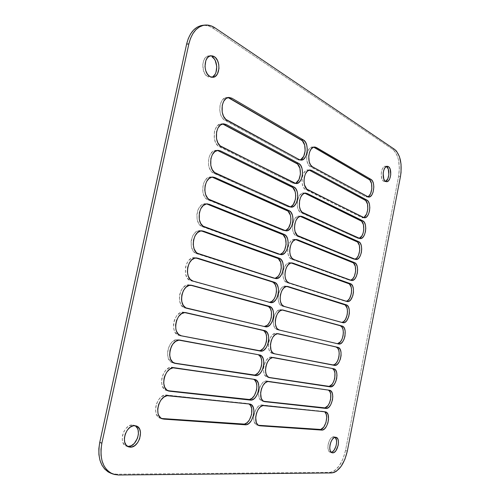 <?xml version="1.0" encoding="UTF-8"?>
<svg xmlns="http://www.w3.org/2000/svg" width="500" height="500" viewBox="0 0 500 500"><rect width="100%" height="100%" fill="white"/><g stroke="black" fill="none" stroke-linecap="round" stroke-linejoin="round"><path stroke-width="0.38" stroke-dasharray="2.5 1.88" d="M335.106 437.294L333.806 436.744C328.938 436.025 325.425 451.294 330.256 452.238L331.644 452.562L329.306 451.675L328.006 448.731L327.938 445.875L328.537 442.819L329.706 440.025L331.269 437.925L333.806 436.744L335.675 437.25L333.806 436.744L335.25 437.425M386.406 166.5L385.469 166.231C381.169 165.669 379.519 179.319 383.644 181.319L385.581 181.425L383.644 181.319L381.875 178.869L381.181 174.731L381.463 171.719L382.294 169.05L383.55 167.138L385.037 166.269L386.519 166.569M213.038 76.55L210.419 77.412L207.688 76.644L209.9 76.531L207.688 76.644L210.556 77.406L211.656 77.213M135.044 425.688L132.719 425L135.5 425.988M110.763 473.219L118.556 475L116.444 474.206L329.8 472.375L331.656 472.938L329.8 472.375C337.094 470.944 342.325 463.675 345.487 450.562L347.331 451.075L345.487 450.562L398.581 176.462C400.438 163.713 398.488 154.688 392.725 149.369L212.712 28.05C209.5 25.9 206.194 24.981 202.781 25.294M214.944 27.825L212.712 28.05L214.944 27.825M394.625 149.406L392.725 149.369L394.625 149.406M400.456 176.537L398.581 176.462L400.456 176.537M110.844 473.25L116.444 474.206L329.8 472.375L332.163 471.931L334.581 470.656L339.212 465.894L343.031 458.844L345.487 450.562L398.581 176.462L399.363 168.137L398.544 160.1L397.556 156.556L394.6 151.081L392.725 149.369L212.712 28.05L208.844 26.069L203.912 25.231M328.425 390.094L267.006 381.019C259.681 379.375 255 399.769 262.425 401.1L263.956 401.456L260.75 400.163L259.219 397.738L258.562 394.275L258.888 390.319L260.144 386.488L262.137 383.369L264.55 381.456L265.794 381.044L328.462 390.112M332.244 368.481L271.844 357.169C264.456 355.219 259.925 375.988 267.5 377.194L269.237 377.587L265.631 376.131L264.119 373.638L263.469 370.138L263.8 366.181L265.963 360.737L268.188 358.25L270.644 357.15L332.669 368.688M282.206 306.087L280.131 304.713L278.675 302.019L278.056 298.419L278.387 294.462L279.613 290.775L281.537 287.925L283.863 286.356L286.725 286.456L285.663 286.169C278.438 284.556 274.938 304.644 282.206 306.087L340.819 322.344L282.206 306.087M341.831 322.419L340.819 322.344L341.831 322.419M272.606 353.413L270.487 352.212L268.994 349.65L268.356 346.119L268.688 342.163L269.925 338.4L271.887 335.425L274.25 333.681L275.475 333.363L277.944 333.731L276.531 333.406C269.1 331.431 264.919 352.35 272.55 353.406L272.606 353.413M277.419 329.694L275.319 328.406L273.844 325.781L273.219 322.212L273.55 318.256L274.781 314.531L276.725 311.619L279.069 309.962L282.275 310.031L281.106 309.738C273.756 307.944 269.944 328.494 277.419 329.694L336.637 343.606L277.419 329.694M313.669 147.181L312.65 147C306.281 146.337 304.331 164.019 310.462 166.75L312.506 166.819L310.462 166.75L365.538 196.631L367.6 196.812L365.538 196.631L309.444 165.987L307.762 163.469L306.788 159.956L306.956 154.044L308.131 150.569L309.956 148.106L312.15 147.031L313.675 147.181M364.212 217.125L363.288 217.55L361.463 217.369L304.775 188.981L303.075 186.537L302.087 183.075L302.25 177.175L303.431 173.663L305.275 171.137L307.494 169.981L309.731 170.362M359.212 238.294L357.369 238.188L300.087 212.081L298.369 209.713L297.362 206.3L297.244 202.375L298.019 198.55L299.575 195.419L301.663 193.469L302.806 193.038L305.075 193.337M355.119 259.131L353.256 259.094L295.375 235.294L293.637 232.994L292.619 229.631L292.775 223.756L293.975 220.175L295.85 217.525L298.106 216.206L300.394 216.412M291.712 259.206L289.688 257.663L288.263 254.844L287.669 251.169L288 247.213L289.206 243.594L291.1 240.881L293.381 239.481L295.725 239.613L294.725 239.356C287.769 238.088 284.85 257.3 291.712 259.206L349.125 280.087L291.712 259.206L293.738 259.45L291.712 259.206M351.012 280.056L349.125 280.087L350.594 280.175M286.969 282.594L284.919 281.131L283.481 278.375L282.875 274.738L283.206 270.781L284.425 267.131L286.331 264.35L288.631 262.863L291.219 262.981L290.206 262.712C283.113 261.269 279.913 280.912 286.969 282.594L344.981 301.175L286.969 282.594L288.994 282.881L286.969 282.594M346.244 301.25L344.981 301.175L346.244 301.25M324.45 411.75L262.144 404.981C254.881 403.638 250.056 423.675 257.325 425.131L258.394 425.275L255.85 424.312L254.294 421.95L253.631 418.531L253.956 414.575L256.15 408.988L258.419 406.344L260.925 405.056L323.312 411.356L325.044 412.238M269.425 302.306L189.456 280.131L187.006 277.631L185.512 273.837L185.55 267.044L187.094 262.806L189.587 259.594L192.638 257.887L195.9 257.981L194.838 257.738C185.244 255.825 181.331 278.781 190.925 280.775L269.425 302.306M252.438 378.906L172.537 367.319L252.438 378.906M167.85 390.681L164.65 389.412L162.531 386.562L161.562 382.525L161.9 377.925L163.487 373.5L166.081 369.925L169.262 367.762L172.537 367.319C162.8 365.219 156.938 388.512 166.744 390.494L167.85 390.681M258.044 354.656L178.394 339.75C168.538 337.238 162.931 361.094 173 362.863L174.206 363.069L171.944 362.494L170.569 361.6L168.481 358.656L167.525 354.569L167.862 349.975L169.438 345.594L170.619 343.706L173.538 340.887L176.794 339.681L258.6 354.906M262.394 330.175L263.55 330.65M180.825 335.7L177.812 334.888L175.3 332.594L173.769 328.938L173.463 324.487L174.431 319.931L176.525 315.994L179.412 313.281L182.638 312.206L185.381 312.6L184 312.288C174.056 309.775 169.037 333.881 179.225 335.394L180.825 335.7M264.413 326.438L183.65 307.438L181.169 305.038L179.656 301.312L179.356 296.837L179.688 294.531L181.238 290.25L183.756 286.95L186.844 285.131L190.562 285.212L189.431 284.938C179.625 282.731 175.206 306.337 185.138 308.019L264.037 326.45M161.663 418.5L158.7 417.381L156.556 414.619L155.569 410.631L155.9 406.037L156.556 403.738L158.706 399.581L161.681 396.55L165.012 395.1L247.425 403.45L249.444 403.981L166.644 395.037C157.037 393.338 150.925 416.1 160.463 418.281L161.55 418.494M300.738 159.631L298.4 159.987L297.25 159.575L223.637 119.388L221.363 116.3L220.544 114.306L219.725 109.8L220.075 105.213L221.544 101.256L222.631 99.719L225.3 97.812L228.256 97.669M295.975 182.981L294.8 183.4L292.45 183.062L218.019 145.819L215.712 142.825L214.325 138.7L214.4 131.819L215.006 129.7L216.981 126.244L219.669 124.237L222.662 123.981L221.562 123.863C213.175 123.25 211.294 143.406 219.406 146.744L221.575 146.788L219.406 146.744L292.45 183.062L294.981 183.363M290.006 206.906L287.631 206.656L212.369 172.394L210.031 169.494L208.625 165.431L208.694 158.569L210.188 154.525L212.587 151.65L215.519 150.394L218.519 150.925M285.188 230.525L282.787 230.369L206.688 199.106L204.325 196.306L202.894 192.312L202.956 185.463L204.462 181.369L206.881 178.419L209.844 177.05L212.875 177.463M280.344 254.25L277.919 254.188L200.975 225.969L198.581 223.269L197.131 219.338L196.856 214.794L197.806 210.338L198.7 208.369L201.15 205.325L204.137 203.85L207.206 204.144M209.994 55.944L208.869 55.888C201.606 55.831 200.644 73.062 207.688 76.644L205.269 74.344L203.531 70.85L202.775 64.575L203.619 60.656L205.419 57.663L207.887 56.069L210.631 56.1M275.475 278.094L273.031 278.125L195.231 252.975L192.812 250.375L191.337 246.513L191.056 241.988L191.388 239.7L192.913 235.512L195.387 232.387L198.406 230.794L201.506 230.969M128.1 446.45L125.275 445.538L123.212 443.119L122.244 439.544L122.537 435.369L124.038 431.25L126.506 427.837L129.562 425.644L132.719 425C123.812 423.85 117.906 443.862 126.525 446.169L127.625 446.413M201.287 230.9L200.219 230.681C190.85 229.056 187.406 251.388 196.681 253.675L198.831 253.944L196.681 253.675L273.031 278.125L274.662 278.281M275.075 278.412L273.031 278.125L275.075 278.412M206.656 203.956L205.581 203.762C196.444 202.419 193.444 224.156 202.413 226.725L204.562 226.938L202.413 226.725L277.919 254.188L279.812 254.369M279.969 254.431L277.919 254.188L279.969 254.431M212.006 177.156L210.925 176.988C202.037 175.9 199.438 197.081 208.106 199.919L210.263 200.075L208.106 199.919L282.787 230.369L284.906 230.588M284.844 230.562L282.787 230.369L284.844 230.562M217.338 150.494L216.25 150.356C207.613 149.512 205.387 170.169 213.769 173.263L215.938 173.356L213.769 173.263L287.631 206.656L289.956 206.912M289.688 206.806L287.631 206.656L289.688 206.806M294.513 183.162L292.45 183.062L294.513 183.162M227.956 97.6L226.856 97.506C218.731 97.106 217.156 116.8 225.006 120.369L227.188 120.356L225.006 120.369L297.25 159.575L299.975 159.925M299.319 159.637L297.25 159.575L299.319 159.637M168.756 395.619L166.644 395.037L168.756 395.619M190.981 285.219L190.012 285.062L190.981 285.219M265.212 326.731L263.175 326.35L265.212 326.731M185.919 312.65L184.219 312.331L185.919 312.65M173.463 362.956L174.669 363.244L173.463 362.956M174.656 367.837L172.537 367.319L174.656 367.837M270.156 302.512L268.113 302.181L270.156 302.512M258.038 425.25L258.656 425.425L258.038 425.25M346.9 301.462L344.981 301.175L346.9 301.462M291.45 262.95L290.963 262.894L291.45 262.95M351.044 280.344L349.125 280.087L351.044 280.344M300.238 216.35L299.231 216.112C292.419 215 289.762 233.8 296.431 235.931L298.463 236.131L296.431 235.931L353.256 259.094L354.9 259.2M304.731 193.188L303.719 192.969C297.05 192.019 294.65 210.425 301.131 212.763L303.169 212.919L301.131 212.763L357.369 238.188L359.162 238.312M309.206 170.131L308.194 169.938C301.675 169.125 299.506 187.162 305.812 189.7L307.85 189.812L305.812 189.7L361.463 217.369L364.338 217.781M338.544 343.969L336.637 343.606L338.544 343.969M282.781 310.031L281.45 309.806L282.781 310.031M278.419 333.769L276.656 333.431L278.419 333.769M342.731 322.669L340.819 322.344L342.731 322.669M287.125 286.425L286.219 286.294L287.125 286.425M331.775 368.344L333.681 368.744L331.775 368.344M327.55 389.8L329.456 390.244L327.55 389.8M334.225 436.812L336.094 437.319M384.619 181.619L386.5 181.706M210.556 77.406L212.756 77.294M134.019 425.238L136.144 425.913M126.525 446.169L128.644 446.887M202.356 230.9L200.219 230.681M275.712 278.556L273.663 278.275M208.869 55.888L211.094 55.731M385.469 166.231L387.356 166.294M330.256 452.238L332.106 452.762M207.744 203.925L205.581 203.762M280.8 254.631L278.781 254.394M213.094 177.094L210.925 176.988M285.906 230.825L283.863 230.631M218.388 150.406L216.25 150.356M290.963 207.138L288.919 206.988M223.713 123.856L221.562 123.863M295.981 183.562L293.944 183.463M229.037 97.444L226.856 97.506M300.975 160.106L298.938 160.044M249.988 404.075L247.994 403.556M162.544 418.906L160.463 418.281M191.575 285.275L189.431 284.938M265.375 326.763L263.35 326.388M181.337 335.838L179.225 335.394M186.137 312.688L184 312.288M175.087 363.369L173 362.863M259.55 354.931L257.525 354.5M168.825 391.056L166.744 390.494M254.775 379.444L252.769 378.969M196.95 258.012L194.838 257.738M270.538 302.6L268.525 302.269M259.3 425.681L257.325 425.131M325.556 411.887L323.675 411.419M347.275 301.55L345.381 301.269M292.206 262.956L290.206 262.712M351.569 280.475L349.675 280.225M296.744 239.562L294.725 239.356M355.863 259.488L353.938 259.269M301.269 216.275L299.231 216.112M360.1 238.588L358.188 238.406M305.738 193.088L303.719 192.969M310.212 170.012L308.194 169.938M368.531 197.062L366.619 196.95M314.675 147.037L312.65 147M338.65 343.994L336.75 343.631M283.125 310.075L281.106 309.738M274.562 353.825L272.55 353.406M278.531 333.787L276.531 333.406M342.969 322.725L341.075 322.406M287.688 286.462L285.663 286.169M333.738 368.756L331.831 368.356M269.506 377.663L267.5 377.194M329.65 390.281L327.762 389.844M264.4 401.606L262.425 401.1"/><path stroke-width="0.75" d="M335.25 437.425L336.512 440.375L336.575 443.194L335.988 446.206L334.106 450.125L332.456 451.769L331.25 452.275C335.506 451.85 338.575 439.844 335.106 437.294M332.638 452.85L331.175 452.206L330.163 450.469L329.762 447.887L330.031 444.869L330.938 441.875L332.331 439.381L333.994 437.756L336.094 437.319C340.9 438.212 337.537 453.356 332.638 452.85L332.125 452.769C327.3 451.831 330.819 436.531 335.675 437.25L337.119 437.931L338.1 439.688L338.488 442.244L338.219 445.219L335.969 450.656L334.319 452.3L332.638 452.85M385.581 181.425C389.375 180.069 390.119 168.463 386.519 166.569L388.425 166.631C392.5 168.8 390.794 182.281 386.519 181.706L384.869 180.837L383.781 178.95L383.156 173.287L383.725 170.381L384.794 168.044L386.188 166.619L387.7 166.331L389.094 167.213L390.163 169.119L390.756 174.725L389.731 178.844L388.494 180.763L387.025 181.663L385.544 181.4C381.431 179.4 383.081 165.731 387.375 166.294L388.425 166.631L386.519 166.569L388.263 169.05L388.862 174.65L387.837 178.762L385.581 181.425M211.656 77.213C218.162 75.738 218.425 60.312 211.975 56.731L214.194 56.575C221.194 60.469 220.006 77.45 212.769 77.294L209.9 76.531L207.488 74.225L205.75 70.725L204.981 66.562L205.844 60.506L207.644 57.506L210.106 55.912L212.85 55.944L215.45 57.581L217.512 60.569L218.744 64.438L218.962 68.606L217.362 74.088L215.244 76.438L212.625 77.3L209.9 76.531C202.869 72.944 203.831 55.675 211.094 55.731L214.194 56.575L211.975 56.731L214.356 59.081L215.3 60.712L216.775 66.656L215.925 72.581L215.156 74.206L213.038 76.55M135.5 425.988L137.5 428.431L138.1 430.094L138.425 433.975L137.531 438.113L134.269 443.481L131.263 445.719L128.1 446.45L130.219 447.169L128.644 446.887C120.031 444.588 125.944 424.525 134.844 425.675L137.625 426.656L139.619 429.106L140.531 432.644L139.65 438.812L137.681 442.606L134.925 445.487L131.788 447.006L128.737 446.919L126.244 445.225L124.7 442.156L124.356 438.2L125.269 433.963L127.3 430.106L130.113 427.244L133.281 425.794L136.144 425.913C144.75 428.056 139.256 447.925 130.219 447.169L128.1 446.45C136.494 447.188 142.425 429.294 135.044 425.688M204.925 25.075L202.781 25.294C194.856 26.55 189.469 32.825 186.612 44.112L188.856 43.925L186.612 44.112L99.744 442.419L101.875 443.156L188.856 43.925C191.713 32.606 197.106 26.319 205.025 25.069C208.431 24.756 211.737 25.675 214.944 27.825L394.625 149.406C400.375 154.725 402.312 163.769 400.456 176.537L347.331 451.075C344.169 464.212 338.944 471.5 331.656 472.938L118.556 475L112.875 474.012C102.95 469.2 99.281 458.913 101.875 443.156L99.744 442.419C97.156 458.137 100.831 468.406 110.763 473.219L112.788 473.981M203.912 25.231L200.856 25.638L197.056 27.244L193.594 30.019L190.619 33.862L188.256 38.625L186.612 44.112L99.744 442.419L98.85 448.656L98.919 454.669L99.944 460.206L101.881 465.044L104.631 468.988L108.075 471.887L110.844 473.25M328.462 390.112L329.931 391.706L330.763 394.375L330.588 399.481L329.544 402.875L327.931 405.681L324.969 407.875L263.55 401.262L323.988 407.944C329.569 409 333.669 392.413 328.425 390.094M332.669 368.688L334.125 370.35L334.944 373.056L334.762 378.175L333.731 381.544L332.131 384.288L329.194 386.375L268.756 377.394L328.219 386.406C334 387.713 337.906 370.219 332.244 368.481M286.725 286.456L345.194 304.962L347.081 308.125L347.512 311.3L347.2 314.788L345.456 319.481L343.7 321.569L341.831 322.419C347.456 322.181 349.75 305.75 344.325 304.513L347.113 305.256L348.512 307.106L349.294 309.944L349.356 313.344L348.675 316.8L346.525 320.981L344.65 322.488L342.731 322.669L284.225 306.419L282.156 305.044L280.7 302.344L280.087 298.738L280.419 294.775L281.644 291.081L283.569 288.225L285.887 286.656L288.244 286.588L346.238 304.806C352.075 306.188 348.831 324.144 342.987 322.725L284.225 306.419C276.969 304.975 280.475 284.85 287.688 286.462L346.238 304.806L286.725 286.456M277.944 333.731L335.975 346.975L337.65 348.069L338.794 350.35L339.237 353.469L338.925 356.956L337.9 360.294L336.312 362.987L334.394 364.631L332.438 364.963L274.156 353.713L332.438 364.963C338.456 366.538 342.1 347.944 335.975 346.975L338.769 347.725L340.206 349.45L341.012 352.2L341.075 355.575L340.394 359.056L339.062 362.137L337.281 364.356L335.306 365.369L274.619 353.837L272.5 352.631L271.012 350.069L270.419 344.562L271.225 340.619L272.856 337.175L275.056 334.762L277.488 333.75L337.881 347.344C343.994 348.306 340.35 366.931 334.344 365.363L274.562 353.825C266.938 352.775 271.125 331.819 278.544 333.787L337.881 347.344L277.944 333.731M337.3 343.675C343.106 343.963 345.831 326.775 340.156 325.7L282.275 310.031L342.95 326.444L344.369 328.231L345.163 331.025L344.975 336.169L343.956 339.487L342.381 342.137L340.481 343.713L338.544 343.969L279.431 330.075L277.337 328.781L276.506 327.612L275.438 324.45L275.287 320.606L276.087 316.681L277.706 313.288L279.887 310.956L282.294 310.031L340.156 325.7L341.812 326.863L342.944 329.194L343.381 332.337L343.069 335.825L342.05 339.137L340.475 341.781L337.594 343.656M313.675 147.181L369.775 179.906L371.531 183.556L371.85 188.65L370.625 193.494L369.131 195.781L367.6 196.812C372.381 195.613 373.494 181.431 368.956 179.244L370.887 179.325L372.425 180.956L373.456 183.65L373.844 186.988L373.106 192.119L371.85 194.875L370.188 196.606L368.356 197.044L312.506 166.819L310.575 164.944L309.225 161.869L308.731 156.05L309.5 152.256L311.031 149.219L313.081 147.413L315.325 147.106L370.887 179.325C375.913 181.788 373.794 197.819 368.55 197.062L312.506 166.819C306.388 164.088 308.344 146.369 314.7 147.037L316.413 147.537L313.669 147.181M362.413 217.638C367.775 218.494 370.056 202.194 364.894 199.9L366.825 200.019C371.975 202.319 369.694 218.637 364.338 217.781L307.85 189.812C301.556 187.275 303.725 169.206 310.238 170.012L311.775 170.444L366.825 200.019L368.375 201.588L369.425 204.225L369.812 207.544L369.494 211.031L368.512 214.181L367.013 216.525L365.213 217.694L363.387 217.512L306.812 189.094L304.525 185.006L303.962 181.225L304.3 177.262L305.481 173.744L307.325 171.213L309.538 170.062L311.775 170.444L309.731 170.362L365.719 200.531L367.5 204.1L367.825 209.163L366.594 214.044L364.212 217.125M359.162 238.312C364.206 237.288 365.594 222.537 360.812 220.65L362.744 220.8C368.025 222.925 365.569 239.55 360.112 238.588L303.169 212.919C296.694 210.581 299.1 192.138 305.763 193.094L362.744 220.8L364.312 222.3L365.369 224.894L365.769 228.181L365.45 231.669L364.462 234.85L362.95 237.237L361.138 238.475L359.294 238.369L302.125 212.237L300.406 209.862L299.406 206.444L299.569 200.544L300.763 196.988L302.619 194.4L304.85 193.162L307.113 193.456L305.075 193.337L361.65 221.244L363.45 224.731L363.781 229.762L363.119 233.156L361.844 235.994L359.212 238.294M354.9 259.2C360.075 258.288 361.631 243.212 356.719 241.481L358.644 241.669C364.056 243.619 361.419 260.556 355.863 259.488L298.463 236.131C291.806 234 294.462 215.162 301.269 216.275L358.644 241.669L360.225 243.106L361.3 245.644L361.706 248.906L361.388 252.394L360.394 255.6L358.869 258.044L357.038 259.35L355.175 259.312L297.406 235.494L295.062 231.612L294.481 227.894L294.819 223.931L296.012 220.344L297.887 217.688L300.144 216.369L302.425 216.575L300.394 216.412L357.562 242.044L359.381 245.45L359.725 250.45L358.481 255.394L356.956 257.831L355.119 259.131M350.594 280.175C355.919 279.425 357.669 263.969 352.606 262.4L295.725 239.613L353.456 262.925L355.3 266.256L355.65 271.225L354.4 276.2L352.863 278.681L351.012 280.056M291.219 262.981L349.338 283.9L351.2 287.144L351.625 290.35L351.306 293.831L349.581 298.475L347.837 300.5L346.244 301.25C351.712 300.706 353.7 284.812 348.475 283.412L351.25 284.163L352.638 286.069L353.413 288.944L353.462 292.356L352.794 295.8L350.656 299.913L348.794 301.35L346.9 301.462L288.994 282.881L286.95 281.419L285.512 278.656L284.906 275.012L285.238 271.05L286.456 267.387L288.363 264.6L290.663 263.113L292.994 263.144L350.394 283.669C356.087 285.25 353.05 302.85 347.3 301.556L288.994 282.881C281.944 281.194 285.15 261.519 292.231 262.962L350.394 283.669L348.475 283.412L291.219 262.981M325.044 412.238L326.225 414.356L326.7 417.388L325.95 422.631L323.713 427.163L320.725 429.462L258.394 425.275L319.731 429.575C325.206 430.394 329.425 414.356 324.45 411.75M272.256 281.919L273.387 282.481L275.238 284.656L276.312 287.931L276.456 291.819L275.663 295.731L274.037 299.1L271.819 301.413L269.425 302.306C276.669 302.269 279.269 283.594 272.256 281.919L195.9 257.981L275.431 282.775L277.275 284.95L278.35 288.231L278.494 292.125L277.694 296.05L276.069 299.419L273.856 301.737L271.375 302.644L270.156 302.512L193.062 281.1L190.275 279.4L188.269 276.181L187.362 271.944L187.7 267.344L189.244 263.1L191.737 259.875L194.788 258.169L197.919 258.225L274.3 282.213L272.256 281.919M253.575 379.263L254.675 380.037L256.238 382.544L256.906 386.05L256.575 390.025L254.375 395.588L252.075 398.219L249.494 399.506L167.85 390.681L248.219 399.569C255.481 400.863 260.413 382.025 253.575 379.263M258.6 354.906L260.512 356.844L261.188 358.281L261.837 361.825L261.512 365.8L260.25 369.619L258.244 372.719L255.781 374.625L254.488 375.031L174.206 363.069L253.231 375.044C260.738 376.669 265.4 356.806 258.044 354.656M263.55 330.65L264.581 331.488L266.106 334.131L266.75 337.713L266.425 341.688L265.169 345.469L263.181 348.5L260.738 350.319L259.462 350.675L180.825 335.7L258.212 350.637C266.031 352.606 270.319 331.5 262.394 330.175L185.381 312.6L265.587 331.031L267.475 333.056L268.575 336.231L268.738 340.087L267.931 344.044L266.275 347.525L264.019 350.006L262.769 350.744L260.244 351.062L181.444 335.856L178.588 334.387L176.525 331.35L175.9 329.375L175.594 324.919L176.569 320.35L178.663 316.406L181.55 313.688L184.769 312.6L262.394 330.175M264.037 326.45C271.537 326.981 274.681 307.462 267.337 305.988L269.375 306.331C277.1 307.925 273.075 328.663 265.387 326.769L187.269 308.406C177.35 306.725 181.775 283.069 191.575 285.275L269.375 306.331L271.537 307.731L273.038 310.444L273.669 314.069L273.337 318.05L272.094 321.8L270.125 324.769L267.706 326.506L265.212 326.731L185.787 307.825L183.306 305.419L181.8 301.688L181.488 299.5L181.831 294.894L183.388 290.6L185.9 287.294L188.988 285.469L192.15 285.4L269.375 306.331L190.562 285.212L268.481 306.506L270.35 308.6L271.444 311.825L271.312 317.688L270.069 321.438L268.094 324.4L266.919 325.438L264.413 326.438M248.906 403.925L250.575 405.55L251.731 408.562L251.619 414.369L249.4 420L247.075 422.719L244.469 424.1L161.663 418.5L243.181 424.212C250.306 425.2 255.406 406.981 248.906 403.925M228.256 97.669L302.331 140.712L304.656 145.05L305.156 150.912L303.694 156.375L300.738 159.631M294.981 183.363C301.219 182.356 302.469 165.969 296.494 163.275L298.562 163.344L296.494 163.275L224.125 124.525L226.3 124.519L298.562 163.344C305.062 166.306 302.769 184.412 296 183.562L221.575 146.788C213.475 143.438 215.362 123.238 223.738 123.856L226.3 124.519L298.562 163.344L300.581 165.263L301.975 168.369L302.544 172.2L302.206 176.175L301.012 179.719L299.137 182.288L296.863 183.506L294.513 183.162L220.194 145.856L217.887 142.856L216.5 138.719L216.581 131.825L218.062 127.819L220.444 125.025L223.337 123.875L226.3 124.519L224.125 124.525L222.656 123.981L297.569 164.062L299.913 168.294L300.431 174.119L298.956 179.619L295.975 182.981M289.956 206.912C296.394 206.044 297.85 189.281 291.694 186.781L293.756 186.887L291.694 186.781L218.519 150.925L220.688 150.969L293.756 186.887C300.444 189.65 297.906 208.137 290.975 207.138L215.938 173.356C207.562 170.256 209.794 149.556 218.425 150.406L220.688 150.969L293.756 186.887L295.794 188.725L297.206 191.769L297.787 195.562L297.45 199.544L296.25 203.119L294.363 205.756L292.056 207.05L289.688 206.806L214.537 172.488L212.206 169.581L210.8 165.512L210.869 158.631L212.362 154.581L214.762 151.7L217.688 150.444L220.688 150.969L218.519 150.925L292.775 187.519L295.156 191.65L295.738 195.438L295.4 199.412L293.325 204.438L291.188 206.444L290.006 206.906M284.906 230.588C291.531 229.85 293.212 212.7 286.869 210.394L288.925 210.55L286.869 210.394L212.875 177.463L215.044 177.569L288.925 210.55C295.812 213.094 293.006 231.994 285.919 230.825L210.263 200.075C201.606 197.231 204.213 176.006 213.094 177.094L215.044 177.569L288.925 210.55L290.988 212.294L292.419 215.275L293.012 219.037L292.675 223.019L291.462 226.625L289.556 229.331L287.238 230.712L284.844 230.562L208.85 199.262L207.569 198.038L205.637 194.569L204.775 190.188L205.125 185.588L206.631 181.488L209.056 178.525L212.013 177.156L215.044 177.569L212.875 177.463L287.962 211.088L290.369 215.113L290.963 218.869L290.631 222.844L288.538 227.938L286.381 230.012L285.188 230.525M279.812 254.369C286.631 253.794 288.556 236.219 282.019 234.119L284.075 234.319L282.019 234.119L207.206 204.144L209.363 204.306L284.075 234.319C291.163 236.644 288.075 255.975 280.825 254.631L204.562 226.938C195.606 224.363 198.612 202.575 207.744 203.925L284.075 234.319L286.163 235.981L287.613 238.9L288.212 242.625L287.875 246.606L286.656 250.25L284.738 253.019L282.387 254.488L279.969 254.431L203.131 226.181L200.738 223.469L199.294 219.537L199.35 212.688L200.869 208.544L203.312 205.494L206.3 204.013L209.363 204.306L207.206 204.144L283.131 234.775L285.562 238.694L286.119 244.406L284.619 250.025L282.694 252.787L280.344 254.25M210.631 56.1L209.994 55.944M274.662 278.281C281.688 277.919 283.906 259.85 277.15 257.962L279.2 258.206L277.15 257.962L201.506 230.969L203.656 231.194L279.2 258.206C286.494 260.3 283.113 280.081 275.712 278.556L198.831 253.944C189.562 251.656 193.012 229.275 202.375 230.9L279.2 258.206L281.312 259.781L282.775 262.638L283.387 266.325L283.056 270.306L281.825 273.988L279.887 276.819L277.519 278.381L275.075 278.412L197.381 253.244L196.075 252.131L194.088 248.831L193.2 244.544L193.544 239.944L195.069 235.744L197.544 232.613L200.562 231.019L203.656 231.194L201.506 230.969L278.269 258.569L280.738 262.381L281.3 268.056L280.506 271.95L278.894 275.262L277.85 276.544L275.475 278.094M331.656 472.938L334.019 472.494L336.431 471.213L341.056 466.438L344.869 459.375L347.331 451.075L400.456 176.537L401.044 172.413L401.031 164.069L399.444 156.6L396.494 151.119L394.625 149.406L214.944 27.825L211.075 25.844L207.075 25.019L203.1 25.412L199.3 27.019L195.844 29.8L192.869 33.65L190.506 38.425L188.856 43.925L101.875 443.156L100.981 449.412L101.05 455.438L102.075 460.988L104 465.831L106.75 469.781L110.194 472.688L114.188 474.444L118.556 475L331.656 472.938M329.456 390.244L331.163 391.2L332.331 393.375L332.794 396.438L332.481 399.931L330.694 404.844L328.875 407.188L326.869 408.344L264.919 401.706L262.756 400.675L261.225 398.244L260.613 392.825L261.425 388.844L263.081 385.288L265.325 382.719L267.806 381.519L329.669 390.281C335.675 391.219 331.881 409.494 325.887 408.419L264.425 401.613C257.019 400.288 261.7 379.85 269.012 381.494L329.456 390.244M333.681 368.744L335.369 369.769L336.525 372L336.975 375.094L336.662 378.587L335.631 381.962L334.031 384.719L331.1 386.812L269.775 377.713L267.644 376.594L266.131 374.1L265.487 370.594L265.812 366.631L267.062 362.825L269.037 359.775L270.2 358.681L272.656 357.575L333.738 368.756C339.85 369.613 336.156 388.169 330.125 386.844L269.506 377.663C261.944 376.456 266.481 355.65 273.856 357.6L333.681 368.744M354.525 262.625L356.125 263.994L357.212 266.481L357.625 269.719L357.312 273.206L356.312 276.444L354.775 278.931L352.925 280.306L351.044 280.344L293.738 259.45L291.719 257.906L290.3 255.075L289.706 251.4L290.038 247.438L291.25 243.812L293.137 241.088L295.413 239.688L297.719 239.806L354.525 262.625C360.081 264.394 357.244 281.656 351.587 280.475L293.738 259.45C286.887 257.538 289.812 238.294 296.756 239.562L295.769 239.606L297.719 239.806L354.525 262.625L352.606 262.4L354.525 262.625M260.031 425.812L257.85 424.869L256.3 422.506L255.675 417.125L256.488 413.125L258.156 409.519L260.425 406.869L262.925 405.575L325.219 411.831L326.938 412.713L328.125 414.837L328.531 419.594L327.837 423.125L326.481 426.331L324.65 428.738L322.625 429.975L259.325 425.688C252.069 424.237 256.894 404.162 264.15 405.5L325.575 411.894C331.481 412.912 327.594 430.919 321.631 430.081L319.731 429.575L321.631 430.081L260.031 425.812M169.688 391.219L166.769 389.981L164.65 387.125L163.681 383.081L164.019 378.475L164.669 376.188L166.806 372.1L169.75 369.169L173.038 367.831L254.462 379.387L256.7 380.519L258.256 383.031L258.919 386.538L258.594 390.525L257.325 394.387L255.3 397.562L254.094 398.738L251.513 400.025L168.856 391.062C159.062 389.087 164.931 365.737 174.656 367.837L254.8 379.45C262.538 380.775 258 401.419 250.238 400.087L169.688 391.219M175.581 363.462L172.694 362.106L170.606 359.162L169.65 355.069L169.988 350.462L171.569 346.069L172.75 344.175L175.662 341.35L178.919 340.144L259.462 354.919L261.669 356.138L263.206 358.719L263.863 362.269L263.531 366.25L262.275 370.075L260.262 373.181L259.069 374.312L256.512 375.5L175.119 363.375C165.056 361.606 170.669 337.694 180.519 340.206L259.556 354.938C267.456 356.125 263.081 377.169 255.256 375.519L175.581 363.462M249.444 403.981L251.7 405.019L253.281 407.463L253.956 410.931L253.631 414.913L251.412 420.556L249.094 423.281L246.488 424.669L163.762 419.131L160.806 418.013L158.669 415.25L158.012 413.369L157.681 408.981L158.669 404.344L160.825 400.181L163.794 397.137L167.125 395.681L250.019 404.081C257.581 405.531 252.9 425.794 245.2 424.781L243.181 424.212L245.2 424.781L163.762 419.131L161.663 418.5L162.569 418.913C153.044 416.737 159.156 393.925 168.756 395.619L249.444 403.981M299.975 159.925C306.019 158.781 307.075 142.762 301.275 139.887L303.344 139.906L301.275 139.887L229.706 98.269L231.887 98.206L303.344 139.906C309.662 143.069 307.6 160.806 301 160.106L299.319 159.637L225.819 119.369L223.544 116.275L222.175 112.075L222.262 105.162L223.731 101.2L226.088 98.494L228.956 97.444L231.887 98.206L303.344 139.906L305.338 141.906L306.719 145.081L307.275 148.944L306.938 152.925L305.75 156.425L303.894 158.938L301.637 160.069L299.319 159.637L227.188 120.356C219.344 116.775 220.925 97.037 229.044 97.444L231.887 98.206L229.706 98.269L227.956 97.6M127.625 446.413L128.1 446.45M207.206 204.144L206.656 203.956M212.875 177.463L212.006 177.156M218.519 150.925L217.338 150.494M192.15 285.4L190.981 285.219L192.15 285.4M181.444 335.856L181.35 335.838C171.175 334.338 176.2 310.169 186.137 312.688L264.431 330.562C272.344 331.881 268.05 353.031 260.244 351.062L181.444 335.856M193.062 281.1C183.481 279.113 187.394 256.106 196.988 258.019L274.3 282.213C281.806 284.056 278.106 304.306 270.562 302.6L193.062 281.1M300.394 216.412L302.425 216.575L358.644 241.669L356.719 241.481L300.238 216.35M305.075 193.337L307.113 193.456L362.744 220.8L360.812 220.65L304.731 193.188M309.731 170.362L311.775 170.444L366.825 200.019L364.894 199.9L309.206 170.131M370.887 179.325L368.956 179.244L314.369 147.5L316.413 147.537L370.887 179.325M342.069 326.025C348.056 327.212 344.588 345.531 338.656 343.994L279.431 330.075C271.969 328.875 275.788 308.281 283.125 310.075L342.069 326.025"/></g></svg>
